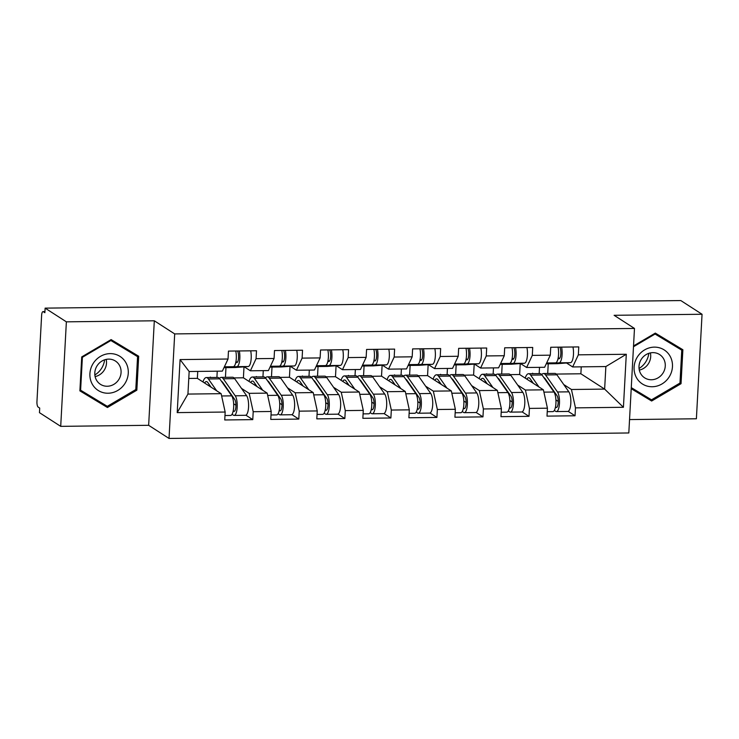 <?xml version="1.0" encoding="UTF-8"?>
<svg xmlns="http://www.w3.org/2000/svg" width="739" height="739" viewBox="0 0 739 739"><rect width="100%" height="100%" fill="white"/><g stroke="black" fill="none" stroke-linecap="round" stroke-linejoin="round"><path stroke-width="1.11" d="M629.545 419.576L696.387 418.773L702.05 314.26L680.804 300.561L45.125 308.135L66.371 321.834L60.709 426.357L148.65 425.304L169.028 438.439L628.815 432.962L634.478 328.439L174.69 333.917L169.028 438.439M60.709 426.357L39.463 412.658L39.712 408.085L38.16 407.087A4.665 1.478 -90.7 0 1 36.95 401.582L41.624 315.341A4.665 1.478 -90.7 0 1 43.019 311.618L44.94 311.59M539.174 373.592L539.507 367.348M493.135 374.137L493.467 367.893M447.095 374.691L447.437 368.438M401.055 375.236L401.397 368.992M355.016 375.781L355.357 369.537M308.985 376.336L309.318 370.091M262.945 376.881L263.278 370.636M556.291 374.073L580.872 373.777L604.641 389.102L623.42 407.291L626.293 354.267L578.341 354.84L578.766 346.914L550.731 347.256L550.306 355.173L544.625 367.283L526.63 367.495L520.468 363.533M623.42 407.291L575.469 407.863L575.034 415.78L568.152 411.346M510.252 374.627L519.637 374.507L543.405 389.832L547.433 408.196L546.999 416.122L575.034 415.78M547.433 408.196L529.429 408.408L529.004 416.334L522.122 411.9M464.221 375.172L473.597 375.061L497.365 390.386L501.393 408.741L500.968 416.667L529.004 416.334M501.393 408.741L483.389 408.963L482.964 416.879L476.082 412.445M418.182 375.717L427.558 375.606L451.326 390.931L455.353 409.295L454.928 417.212L482.964 416.879M455.353 409.295L437.349 409.508L436.925 417.433L430.043 412.99M372.142 376.271L381.527 376.16L405.295 391.476L409.314 409.84L408.889 417.766L436.925 417.433M409.314 409.84L391.319 410.053L390.885 417.978L384.003 413.544M326.102 376.816L335.488 376.705L359.256 392.03L363.283 410.394L362.849 418.311L390.885 417.978M363.283 410.394L345.279 410.607L344.845 418.533L337.963 414.089M280.063 377.37L289.448 377.259L313.216 392.575L317.243 410.939L316.809 418.865L344.845 418.533M317.243 410.939L299.24 411.152L298.805 419.078L291.923 414.644M234.023 377.915L243.408 377.805L267.176 393.13L271.204 411.484L270.77 419.41L298.805 419.078M271.204 411.484L253.2 411.706L252.775 419.623L245.893 415.189M188.787 378.451L197.368 378.35L221.137 393.675L225.164 412.039L224.739 419.964L252.775 419.623M225.164 412.039L177.212 412.611L180.076 359.588L228.037 359.015L222.356 371.126L189.156 371.523L187.937 394.072L221.137 393.675M550.306 355.173L532.302 355.385L532.727 347.469L504.691 347.801L504.266 355.727L486.262 355.939L486.696 348.014L458.66 348.346L458.226 356.272L440.222 356.484L440.656 348.568L412.621 348.9L412.186 356.817L394.183 357.039L394.617 349.113L366.581 349.445L366.147 357.371L348.152 357.584L348.577 349.658L320.541 350L320.116 357.916L302.112 358.129L302.537 350.212L274.502 350.545L274.077 358.47L256.073 358.683L256.498 350.757L228.462 351.09L228.037 359.015M517.697 385.084L525.401 390.044L543.405 389.832M513.503 359.043L512.192 358.193M519.637 374.507L520.228 363.551M501.67 374.036L502.197 364.336M525.401 390.044L529.429 408.408M532.302 355.385L526.63 367.495M471.667 385.629L479.362 390.598L497.365 390.386M504.266 355.727L498.594 367.828L480.59 368.05L474.438 364.078M467.473 359.588L466.161 358.748M473.597 375.061L474.198 364.096M455.63 374.59L456.157 364.881M479.362 390.598L483.389 408.963M486.262 355.939L480.59 368.05M425.627 386.183L433.331 391.143L451.326 390.931M458.226 356.272L452.554 368.382L434.55 368.595L428.398 364.632M421.433 360.142L420.121 359.293M427.558 375.606L428.158 364.65M409.6 375.135L410.127 365.435M433.331 391.143L437.349 409.508M440.222 356.484L434.55 368.595M379.587 386.728L387.291 391.698L405.295 391.476M412.186 356.817L406.515 368.927L388.511 369.149L382.359 365.177M375.394 360.687L374.082 359.838M381.527 376.16L382.118 365.195M363.56 375.68L364.087 365.981M387.291 391.698L391.319 410.053M394.183 357.039L388.511 369.149M333.548 387.273L341.252 392.243L359.256 392.03M366.147 357.371L360.475 369.482L342.471 369.694L336.319 365.731M329.354 361.232L328.042 360.392M335.488 376.705L336.079 365.75M317.521 376.234L318.047 366.535M341.252 392.243L345.279 410.607M348.152 357.584L342.471 369.694M287.508 387.827L295.212 392.788L313.216 392.575M320.116 357.916L314.435 370.027L296.431 370.239L290.279 366.276M283.314 361.787L282.002 360.937M289.448 377.259L290.039 366.295M271.481 376.779L272.007 367.08M295.212 392.788L299.24 411.152M302.112 358.129L296.431 370.239M241.468 388.372L249.172 393.342L267.176 393.13M274.077 358.47L268.396 370.581L250.401 370.793L244.239 366.821M237.274 362.332L235.963 361.491M243.408 377.805L243.999 366.84M225.441 377.333L225.968 367.634M249.172 393.342L253.2 411.706M256.073 358.683L250.401 370.793M44.931 311.692L43.324 311.71L44.876 312.708L45.125 308.135M216.906 377.435L217.238 371.19M197.368 378.35L197.747 371.421M187.937 394.072L177.212 412.611M180.076 359.588L189.156 371.523M702.05 314.26L614.109 315.304L634.478 328.439M148.65 425.304L154.312 320.791L66.371 321.834M154.312 320.791L174.69 333.917M563.737 384.529L571.441 389.499L604.641 389.102L605.86 366.553L572.66 366.95L566.508 362.978M580.872 373.777L581.251 366.849M559.543 358.489L558.231 357.648M547.71 373.491L548.236 363.791M571.441 389.499L575.469 407.863M578.341 354.84L572.66 366.95M626.293 354.267L605.86 366.553M111.118 339.598L81.724 356.909L79.886 390.866L107.441 407.503L136.844 390.183L138.683 356.235L111.118 339.598M631.217 388.686L651.641 401.018L681.035 383.698L682.873 349.741L655.317 333.104L633.526 345.935M79.895 390.709L103.368 404.88L104.153 404.418M134.544 354.692L134.6 353.769M135.791 389.508L136.844 390.183M103.368 404.88L107.441 407.503M631.226 388.529L647.567 398.386L648.343 397.933M678.744 348.208L678.79 347.284M679.991 383.024L681.035 383.698M647.567 398.386L651.641 401.018M235.778 351.007A10.263 3.242 89.3 0 1 236 361.306A10.263 3.242 89.3 0 1 233.275 366.701L224.102 367.403M239.325 350.96A10.263 3.242 89.3 0 1 239.538 361.269A10.263 3.242 89.3 0 1 236.813 366.655L223.991 367.643L235.251 367.514A15.556 4.914 89.3 0 1 235.159 367.523A15.556 4.914 89.3 0 1 235.057 367.514M250.687 350.831A10.263 3.242 89.3 0 1 250.9 361.131A10.263 3.242 89.3 0 1 248.175 366.526L235.251 367.514M235.723 362.692L236.739 362.618A6.226 1.968 -90.7 0 0 238.549 357.907A6.226 1.968 -90.7 0 0 237.542 350.988M204.629 383.033A11.51 3.64 89.3 0 1 206.357 381.601A11.51 3.64 89.3 0 1 207.105 381.841A11.51 3.64 89.3 0 1 207.89 382.645L211.086 387.19M216.693 390.811L208.389 378.968A15.556 4.914 -90.7 0 0 207.317 377.878A15.556 4.914 -90.7 0 0 206.31 377.555A15.556 4.914 -90.7 0 0 202.948 381.952M224.979 415.521L230.568 415.457A10.263 3.242 -90.7 0 0 233.644 407.365A10.263 3.242 -90.7 0 0 231.695 395.855L219.751 378.83A15.556 4.914 -90.7 0 0 218.679 377.74A15.556 4.914 -90.7 0 0 217.672 377.426L206.31 377.555M221.598 381.472A11.51 3.64 89.3 0 1 222.005 381.657A11.51 3.64 89.3 0 1 222.799 382.469L234.743 399.494A6.226 1.968 89.3 0 1 235.926 406.468A6.226 1.968 89.3 0 1 234.06 411.374A6.226 1.968 89.3 0 1 233.653 411.244L233.191 410.949M232.037 414.302L233.441 415.207A10.263 3.242 -90.7 0 0 234.106 415.42A10.263 3.242 -90.7 0 0 237.182 407.318A10.263 3.242 -90.7 0 0 235.233 395.818L223.289 378.793A15.556 4.914 -90.7 0 0 222.217 377.703A15.556 4.914 -90.7 0 0 221.21 377.38A15.556 4.914 -90.7 0 0 219.455 378.442M234.106 415.42L245.468 415.281A10.263 3.242 -90.7 0 0 248.544 407.18A10.263 3.242 -90.7 0 0 246.595 395.679L234.651 378.654A15.556 4.914 -90.7 0 0 233.579 377.564A15.556 4.914 -90.7 0 0 232.573 377.241L221.21 377.38M235.953 405.268L233.644 403.78M224.166 385.121L224.656 385.121M210.984 377.5L210.292 377.056M208.176 385.315L209.756 385.296M110.157 353.621A20.221 18.78 122.8 0 0 89.909 373.657A20.221 18.78 122.8 0 0 108.014 393.231A20.221 18.78 122.8 0 0 128.272 373.195A20.221 18.78 122.8 0 0 110.157 353.621M108.67 359.126A13.847 12.859 122.8 0 0 95.497 369.149A13.847 12.859 122.8 0 0 100.439 384.317A13.847 12.859 122.8 0 0 107.201 386.248A13.847 12.859 122.8 0 0 120.374 376.225A13.847 12.859 122.8 0 0 115.441 361.048A13.847 12.859 122.8 0 0 108.67 359.126M110.342 340.051L137.574 356.651L135.791 389.545L107.303 406.321L80.606 390.201L82.389 357.306L110.868 340.522L137.574 356.651M79.941 389.776L80.606 390.201M81.752 356.891L82.389 357.306M110.231 340.116L110.868 340.522M104.615 359.819A19.445 18.059 -57.2 0 1 94.851 374.969M106.194 359.394A13.847 12.859 -57.2 0 1 95.119 376.585M670.43 356.835A20.221 18.78 122.8 0 0 644.62 349.898A20.221 18.78 122.8 0 0 636.131 377.038A20.221 18.78 122.8 0 0 661.941 383.975A20.221 18.78 122.8 0 0 670.43 356.835M663.871 359.283A13.847 12.859 122.8 0 0 659.631 354.563A13.847 12.859 122.8 0 0 643.503 356.586A13.847 12.859 122.8 0 0 640.39 373.112A13.847 12.859 122.8 0 0 644.63 377.832A13.847 12.859 122.8 0 0 660.768 375.809A13.847 12.859 122.8 0 0 663.871 359.283M654.542 333.566L681.764 350.157L679.982 383.061L651.502 399.836L631.272 387.624M633.489 346.748L655.068 334.037L681.764 350.157M654.431 333.631L655.068 334.037M648.814 353.334A19.445 18.059 -57.2 0 1 639.05 368.484M650.394 352.909A13.847 12.859 -57.2 0 1 639.309 370.091M281.818 350.462A10.263 3.242 89.3 0 1 282.03 360.761A10.263 3.242 89.3 0 1 279.314 366.156L270.141 366.858M285.365 350.415A10.263 3.242 89.3 0 1 285.577 360.715A10.263 3.242 89.3 0 1 282.852 366.11L270.031 367.098L281.291 366.969A15.556 4.914 89.3 0 1 281.189 366.969A15.556 4.914 89.3 0 1 281.088 366.969M296.727 350.277A10.263 3.242 89.3 0 1 296.939 360.586A10.263 3.242 89.3 0 1 294.214 365.971L281.291 366.969M281.762 362.147L282.778 362.064A6.226 1.968 -90.7 0 0 284.589 357.362A6.226 1.968 -90.7 0 0 283.582 350.434M327.857 349.907A10.263 3.242 89.3 0 1 328.07 360.216A10.263 3.242 89.3 0 1 325.354 365.602L316.181 366.304M331.395 349.87A10.263 3.242 89.3 0 1 331.617 360.17A10.263 3.242 89.3 0 1 328.892 365.565L316.07 366.544L327.331 366.415A15.556 4.914 89.3 0 1 327.229 366.424A15.556 4.914 89.3 0 1 327.128 366.424M342.757 349.732A10.263 3.242 89.3 0 1 342.979 360.032A10.263 3.242 89.3 0 1 340.254 365.426L327.331 366.415M327.802 361.593L328.818 361.519A6.226 1.968 -90.7 0 0 330.629 356.817A6.226 1.968 -90.7 0 0 329.612 349.889M373.897 349.362A10.263 3.242 89.3 0 1 374.11 359.662A10.263 3.242 89.3 0 1 371.394 365.057L362.221 365.759M377.435 349.316A10.263 3.242 89.3 0 1 377.647 359.625A10.263 3.242 89.3 0 1 374.932 365.011L362.11 365.999L373.371 365.87A15.556 4.914 89.3 0 1 373.269 365.87A15.556 4.914 89.3 0 1 373.167 365.87M388.797 349.178A10.263 3.242 89.3 0 1 389.01 359.487A10.263 3.242 89.3 0 1 386.294 364.872L373.371 365.87M373.842 361.048L374.858 360.965A6.226 1.968 -90.7 0 0 376.668 356.263A6.226 1.968 -90.7 0 0 375.652 349.335M419.937 348.808A10.263 3.242 89.3 0 1 420.149 359.117A10.263 3.242 89.3 0 1 417.424 364.503L408.261 365.214M423.475 348.771A10.263 3.242 89.3 0 1 423.687 359.071A10.263 3.242 89.3 0 1 420.971 364.466L408.15 365.445L419.41 365.325A15.556 4.914 89.3 0 1 419.309 365.325A15.556 4.914 89.3 0 1 419.207 365.325M434.837 348.632A10.263 3.242 89.3 0 1 435.049 358.932A10.263 3.242 89.3 0 1 432.333 364.327L419.41 365.325M419.881 360.493L420.897 360.42A6.226 1.968 -90.7 0 0 422.708 355.718A6.226 1.968 -90.7 0 0 421.692 348.79M465.976 348.263A10.263 3.242 89.3 0 1 466.189 358.563A10.263 3.242 89.3 0 1 463.464 363.957L454.291 364.66M469.514 348.217A10.263 3.242 89.3 0 1 469.727 358.526A10.263 3.242 89.3 0 1 467.011 363.911L454.18 364.9M480.877 348.087A10.263 3.242 89.3 0 1 481.089 358.387A10.263 3.242 89.3 0 1 478.373 363.782L465.45 364.77A15.556 4.914 89.3 0 1 465.348 364.78A15.556 4.914 89.3 0 1 465.247 364.77M465.921 359.948L466.937 359.875A6.226 1.968 -90.7 0 0 468.738 355.163A6.226 1.968 -90.7 0 0 467.732 348.245M250.669 382.479A11.51 3.64 89.3 0 1 252.396 381.056A11.51 3.64 89.3 0 1 253.144 381.287A11.51 3.64 89.3 0 1 253.93 382.1L257.126 386.645M262.733 390.266L254.428 378.423A15.556 4.914 -90.7 0 0 253.357 377.324A15.556 4.914 -90.7 0 0 252.341 377.01A15.556 4.914 -90.7 0 0 248.988 381.398M271.01 414.976L276.608 414.912A10.263 3.242 -90.7 0 0 279.684 406.81A10.263 3.242 -90.7 0 0 277.735 395.31L265.791 378.285A15.556 4.914 -90.7 0 0 264.719 377.195A15.556 4.914 -90.7 0 0 263.703 376.872L252.341 377.01M267.638 380.927A11.51 3.64 89.3 0 1 268.045 381.112A11.51 3.64 89.3 0 1 268.839 381.915L280.783 398.949A6.226 1.968 89.3 0 1 281.965 405.914A6.226 1.968 89.3 0 1 280.099 410.819A6.226 1.968 89.3 0 1 279.693 410.699L279.231 410.394M278.076 413.757L279.481 414.662A10.263 3.242 -90.7 0 0 280.146 414.865A10.263 3.242 -90.7 0 0 283.222 406.773A10.263 3.242 -90.7 0 0 281.273 395.263L269.329 378.239A15.556 4.914 -90.7 0 0 268.257 377.149A15.556 4.914 -90.7 0 0 267.25 376.835A15.556 4.914 -90.7 0 0 265.486 377.897M280.146 414.865L291.508 414.736A10.263 3.242 -90.7 0 0 294.584 406.635A10.263 3.242 -90.7 0 0 292.635 395.134L280.691 378.109A15.556 4.914 -90.7 0 0 279.619 377.01A15.556 4.914 -90.7 0 0 278.612 376.696L267.25 376.835M281.993 404.723L279.684 403.226M270.206 384.576L270.696 384.566M257.024 376.955L256.331 376.502M254.207 384.77L255.796 384.751M296.708 381.934A11.51 3.64 89.3 0 1 298.436 380.502A11.51 3.64 89.3 0 1 299.175 380.742A11.51 3.64 89.3 0 1 299.969 381.546L303.166 386.1M308.773 389.712L300.459 377.869A15.556 4.914 -90.7 0 0 299.397 376.779A15.556 4.914 -90.7 0 0 298.38 376.465A15.556 4.914 -90.7 0 0 295.027 380.853M317.049 414.431L322.647 414.357A10.263 3.242 -90.7 0 0 325.714 406.265A10.263 3.242 -90.7 0 0 323.774 394.765L311.821 377.74A15.556 4.914 -90.7 0 0 310.759 376.641A15.556 4.914 -90.7 0 0 309.743 376.327L298.38 376.465M313.678 380.373A11.51 3.64 89.3 0 1 314.084 380.567A11.51 3.64 89.3 0 1 314.869 381.37L326.823 398.395A6.226 1.968 89.3 0 1 327.996 405.369A6.226 1.968 89.3 0 1 326.139 410.274A6.226 1.968 89.3 0 1 325.733 410.145L325.271 409.849M324.116 413.203L325.52 414.108A10.263 3.242 -90.7 0 0 326.185 414.32A10.263 3.242 -90.7 0 0 329.261 406.219A10.263 3.242 -90.7 0 0 327.312 394.718L315.368 377.694A15.556 4.914 -90.7 0 0 314.297 376.604A15.556 4.914 -90.7 0 0 313.29 376.28A15.556 4.914 -90.7 0 0 311.525 377.352M326.185 414.32L337.547 414.182A10.263 3.242 -90.7 0 0 340.624 406.081A10.263 3.242 -90.7 0 0 338.674 394.58L326.73 377.555A15.556 4.914 -90.7 0 0 325.659 376.465A15.556 4.914 -90.7 0 0 324.652 376.151L313.29 376.28M328.033 404.168L325.723 402.681M316.237 384.031L316.735 384.021M303.064 376.41L302.371 375.957M300.246 384.215L301.826 384.197M342.739 381.389A11.51 3.64 89.3 0 1 344.466 379.957A11.51 3.64 89.3 0 1 345.215 380.188A11.51 3.64 89.3 0 1 346.009 381.001L349.196 385.546M354.812 389.167L346.499 377.324A15.556 4.914 -90.7 0 0 345.436 376.234A15.556 4.914 -90.7 0 0 344.42 375.911A15.556 4.914 -90.7 0 0 341.067 380.299M363.089 413.877L368.678 413.812A10.263 3.242 -90.7 0 0 371.754 405.711A10.263 3.242 -90.7 0 0 369.814 394.21L357.861 377.186A15.556 4.914 -90.7 0 0 356.798 376.096A15.556 4.914 -90.7 0 0 355.782 375.772L344.42 375.911M359.717 379.828A11.51 3.64 89.3 0 1 360.124 380.012A11.51 3.64 89.3 0 1 360.909 380.825L372.862 397.85A6.226 1.968 89.3 0 1 374.036 404.815A6.226 1.968 89.3 0 1 372.179 409.729A6.226 1.968 89.3 0 1 371.772 409.6L371.311 409.304M370.156 412.658L371.56 413.563A10.263 3.242 -90.7 0 0 372.225 413.766A10.263 3.242 -90.7 0 0 375.301 405.674A10.263 3.242 -90.7 0 0 373.352 394.173L361.408 377.149A15.556 4.914 -90.7 0 0 360.336 376.049A15.556 4.914 -90.7 0 0 359.32 375.735A15.556 4.914 -90.7 0 0 357.565 376.798M372.225 413.766L383.587 413.637A10.263 3.242 -90.7 0 0 386.663 405.535A10.263 3.242 -90.7 0 0 384.714 394.035L372.77 377.01A15.556 4.914 -90.7 0 0 371.699 375.92A15.556 4.914 -90.7 0 0 370.682 375.597L359.32 375.735M374.073 403.623L371.763 402.127M362.276 383.476L362.775 383.476M349.104 375.855L348.402 375.412M346.286 383.67L347.866 383.652M388.779 380.834A11.51 3.64 89.3 0 1 390.506 379.403A11.51 3.64 89.3 0 1 391.254 379.643A11.51 3.64 89.3 0 1 392.049 380.446L395.236 385.001M400.852 388.612L392.538 376.77A15.556 4.914 -90.7 0 0 391.467 375.68A15.556 4.914 -90.7 0 0 390.46 375.366A15.556 4.914 -90.7 0 0 387.097 379.754M409.129 413.332L414.718 413.267A10.263 3.242 -90.7 0 0 417.794 405.166A10.263 3.242 -90.7 0 0 415.845 393.665L403.9 376.641A15.556 4.914 -90.7 0 0 402.829 375.541A15.556 4.914 -90.7 0 0 401.822 375.227L390.46 375.366M405.748 379.273A11.51 3.64 89.3 0 1 406.154 379.467A11.51 3.64 89.3 0 1 406.949 380.271L418.893 397.296A6.226 1.968 89.3 0 1 420.075 404.27A6.226 1.968 89.3 0 1 418.209 409.175A6.226 1.968 89.3 0 1 417.812 409.046L417.35 408.75M416.196 412.103L417.6 413.009A10.263 3.242 -90.7 0 0 418.265 413.221A10.263 3.242 -90.7 0 0 421.332 405.12A10.263 3.242 -90.7 0 0 419.392 393.619L407.438 376.594A15.556 4.914 -90.7 0 0 406.376 375.504A15.556 4.914 -90.7 0 0 405.36 375.181A15.556 4.914 -90.7 0 0 403.605 376.253M418.265 413.221L429.627 413.083A10.263 3.242 -90.7 0 0 432.694 404.99A10.263 3.242 -90.7 0 0 430.754 393.49L418.801 376.456A15.556 4.914 -90.7 0 0 417.738 375.366A15.556 4.914 -90.7 0 0 416.722 375.052L405.36 375.181M420.103 403.069L417.794 401.582M408.316 382.931L408.815 382.922M395.143 375.31L394.441 374.858M392.326 383.116L393.905 383.098M434.818 380.289A11.51 3.64 89.3 0 1 436.546 378.858A11.51 3.64 89.3 0 1 437.294 379.098A11.51 3.64 89.3 0 1 438.088 379.901L441.275 384.446M446.892 388.067L438.578 376.225A15.556 4.914 -90.7 0 0 437.506 375.135A15.556 4.914 -90.7 0 0 436.5 374.812A15.556 4.914 -90.7 0 0 433.137 379.199M455.169 412.778L460.757 412.713A10.263 3.242 -90.7 0 0 463.833 404.612A10.263 3.242 -90.7 0 0 461.884 393.111L449.94 376.086A15.556 4.914 -90.7 0 0 448.869 374.996A15.556 4.914 -90.7 0 0 447.862 374.682L436.5 374.812M451.788 378.728A11.51 3.64 89.3 0 1 452.194 378.913A11.51 3.64 89.3 0 1 452.989 379.726L464.933 396.751A6.226 1.968 89.3 0 1 466.115 403.716A6.226 1.968 89.3 0 1 464.249 408.63A6.226 1.968 89.3 0 1 463.852 408.501L463.39 408.205M462.226 411.558L463.63 412.464A10.263 3.242 -90.7 0 0 464.304 412.676A10.263 3.242 -90.7 0 0 467.371 404.575A10.263 3.242 -90.7 0 0 465.431 393.074L453.478 376.049A15.556 4.914 -90.7 0 0 452.416 374.95A15.556 4.914 -90.7 0 0 451.4 374.636A15.556 4.914 -90.7 0 0 449.645 375.698M464.304 412.676L475.667 412.538A10.263 3.242 -90.7 0 0 478.733 404.436A10.263 3.242 -90.7 0 0 476.794 392.936L464.84 375.911A15.556 4.914 -90.7 0 0 463.778 374.821A15.556 4.914 -90.7 0 0 462.762 374.497L451.4 374.636M466.143 402.524L463.833 401.037M454.356 382.377L454.845 382.377M441.174 374.756L440.481 374.313M438.366 382.571L439.945 382.553M512.007 347.709A10.263 3.242 89.3 0 1 512.229 358.018A10.263 3.242 89.3 0 1 509.504 363.403L500.331 364.115M515.554 347.672A10.263 3.242 89.3 0 1 515.767 357.972A10.263 3.242 89.3 0 1 513.042 363.366L500.22 364.355L511.48 364.225A15.556 4.914 89.3 0 1 511.388 364.225A15.556 4.914 89.3 0 1 511.286 364.225M526.916 347.533A10.263 3.242 89.3 0 1 527.129 357.842A10.263 3.242 89.3 0 1 524.404 363.228L511.48 364.225M511.951 359.403L512.968 359.32A6.226 1.968 -90.7 0 0 514.778 354.618A6.226 1.968 -90.7 0 0 513.771 347.69M480.858 379.735A11.51 3.64 89.3 0 1 482.585 378.313A11.51 3.64 89.3 0 1 483.334 378.544A11.51 3.64 89.3 0 1 484.119 379.356L487.315 383.901M492.922 387.513L484.618 375.68A15.556 4.914 -90.7 0 0 483.546 374.581A15.556 4.914 -90.7 0 0 482.539 374.267A15.556 4.914 -90.7 0 0 479.177 378.654M501.208 412.233L506.797 412.168A10.263 3.242 -90.7 0 0 509.873 404.067A10.263 3.242 -90.7 0 0 507.924 392.566L495.98 375.541A15.556 4.914 -90.7 0 0 494.908 374.451A15.556 4.914 -90.7 0 0 493.901 374.128L482.539 374.267M497.827 378.174A11.51 3.64 89.3 0 1 498.234 378.368A11.51 3.64 89.3 0 1 499.028 379.172L510.972 396.196A6.226 1.968 89.3 0 1 512.155 403.171A6.226 1.968 89.3 0 1 510.289 408.076A6.226 1.968 89.3 0 1 509.882 407.956L509.42 407.651M508.266 411.013L509.67 411.909A10.263 3.242 -90.7 0 0 510.335 412.122A10.263 3.242 -90.7 0 0 513.411 404.021A10.263 3.242 -90.7 0 0 511.462 392.52L499.518 375.495A15.556 4.914 -90.7 0 0 498.446 374.405A15.556 4.914 -90.7 0 0 497.439 374.091A15.556 4.914 -90.7 0 0 495.684 375.153M510.335 412.122L521.697 411.983A10.263 3.242 -90.7 0 0 524.773 403.891A10.263 3.242 -90.7 0 0 522.824 392.391L510.88 375.366A15.556 4.914 -90.7 0 0 509.808 374.267A15.556 4.914 -90.7 0 0 508.801 373.952L497.439 374.091M512.182 401.97L509.873 400.483M500.395 381.832L500.885 381.823M487.213 374.211L486.521 373.758M484.405 382.026L485.985 382.008M558.047 347.164A10.263 3.242 89.3 0 1 558.259 357.464A10.263 3.242 89.3 0 1 555.543 362.858L546.37 363.56M561.594 347.118A10.263 3.242 89.3 0 1 561.806 357.427A10.263 3.242 89.3 0 1 559.081 362.812L546.26 363.8L557.52 363.671A15.556 4.914 89.3 0 1 557.418 363.68A15.556 4.914 89.3 0 1 557.317 363.68M572.956 346.988A10.263 3.242 89.3 0 1 573.168 357.288A10.263 3.242 89.3 0 1 570.443 362.683L557.52 363.671M557.991 358.849L559.007 358.775A6.226 1.968 -90.7 0 0 560.818 354.073A6.226 1.968 -90.7 0 0 559.811 347.145M526.898 379.19A11.51 3.64 89.3 0 1 528.625 377.758A11.51 3.64 89.3 0 1 529.373 377.998A11.51 3.64 89.3 0 1 530.159 378.802L533.355 383.347M538.962 386.968L530.657 375.126A15.556 4.914 -90.7 0 0 529.586 374.036A15.556 4.914 -90.7 0 0 528.57 373.712A15.556 4.914 -90.7 0 0 525.217 378.109M547.239 411.688L552.837 411.614A10.263 3.242 -90.7 0 0 555.913 403.522A10.263 3.242 -90.7 0 0 553.964 392.021L542.02 374.987A15.556 4.914 -90.7 0 0 540.948 373.897A15.556 4.914 -90.7 0 0 539.932 373.583L528.57 373.712M543.867 377.629A11.51 3.64 89.3 0 1 544.274 377.814A11.51 3.64 89.3 0 1 545.068 378.627L557.012 395.651A6.226 1.968 89.3 0 1 558.194 402.626A6.226 1.968 89.3 0 1 556.328 407.531A6.226 1.968 89.3 0 1 555.922 407.401L555.46 407.106M554.305 410.459L555.71 411.364A10.263 3.242 -90.7 0 0 556.375 411.577A10.263 3.242 -90.7 0 0 559.451 403.476A10.263 3.242 -90.7 0 0 557.502 391.975L545.558 374.95A15.556 4.914 -90.7 0 0 544.486 373.86A15.556 4.914 -90.7 0 0 543.479 373.537A15.556 4.914 -90.7 0 0 541.715 374.599M556.375 411.577L567.737 411.438A10.263 3.242 -90.7 0 0 570.813 403.337A10.263 3.242 -90.7 0 0 568.864 391.836L556.92 374.812A15.556 4.914 -90.7 0 0 555.848 373.722A15.556 4.914 -90.7 0 0 554.841 373.407L543.479 373.537M558.222 401.425L555.913 399.938M546.435 381.287L546.925 381.278M533.253 373.657L532.56 373.213M530.436 381.472L532.025 381.453M233.275 366.701L224.388 366.803M248.175 366.526L236.813 366.655M233.653 411.244L234.466 411.235M235.233 395.818L246.595 395.679M223.289 378.793L234.651 378.654M221.645 395.975L231.695 395.855M208.389 378.968L219.751 378.83M279.314 366.156L270.419 366.258M294.214 365.971L282.852 366.11M325.354 365.602L316.458 365.713M340.254 365.426L328.892 365.565M371.394 365.057L362.498 365.158M386.294 364.872L374.932 365.011M417.424 364.503L408.538 364.613M432.333 364.327L420.971 364.466M463.464 363.957L454.577 364.059M478.373 363.782L467.011 363.911M465.45 364.77L454.18 364.909L465.348 364.78M279.693 410.699L280.497 410.69M281.273 395.263L292.635 395.134M269.329 378.239L280.691 378.109M267.684 395.43L277.735 395.31M254.428 378.423L265.791 378.285M325.733 410.145L326.536 410.136M327.312 394.718L338.674 394.58M315.368 377.694L326.73 377.555M313.724 394.885L323.774 394.765M300.459 377.869L311.821 377.74M371.772 409.6L372.576 409.591M373.352 394.173L384.714 394.035M361.408 377.149L372.77 377.01M359.754 394.33L369.814 394.21M346.499 377.324L357.861 377.186M417.812 409.046L418.616 409.036M419.392 393.619L430.754 393.49M407.438 376.594L418.801 376.456M405.794 393.785L415.845 393.665M392.538 376.77L403.9 376.641M463.852 408.501L464.655 408.491M465.431 393.074L476.794 392.936M453.478 376.049L464.84 375.911M451.834 393.231L461.884 393.111M438.578 376.225L449.94 376.086M509.504 363.403L500.617 363.514M524.404 363.228L513.042 363.366M509.882 407.956L510.695 407.946M511.462 392.52L522.824 392.391M499.518 375.495L510.88 375.366M497.874 392.686L507.924 392.566M484.618 375.68L495.98 375.541M555.543 362.858L546.648 362.96M570.443 362.683L559.081 362.812M555.922 407.401L556.726 407.392M557.502 391.975L568.864 391.836M545.558 374.95L556.92 374.812M543.913 392.132L553.964 392.021M530.657 375.126L542.02 374.987M235.159 367.523L223.991 367.652M281.189 366.969L270.031 367.107M327.229 366.424L316.061 366.553M373.269 365.87L362.101 366.008M419.309 365.325L408.14 365.454M511.388 364.225L500.22 364.364M557.418 363.68L546.26 363.81"/></g></svg>
